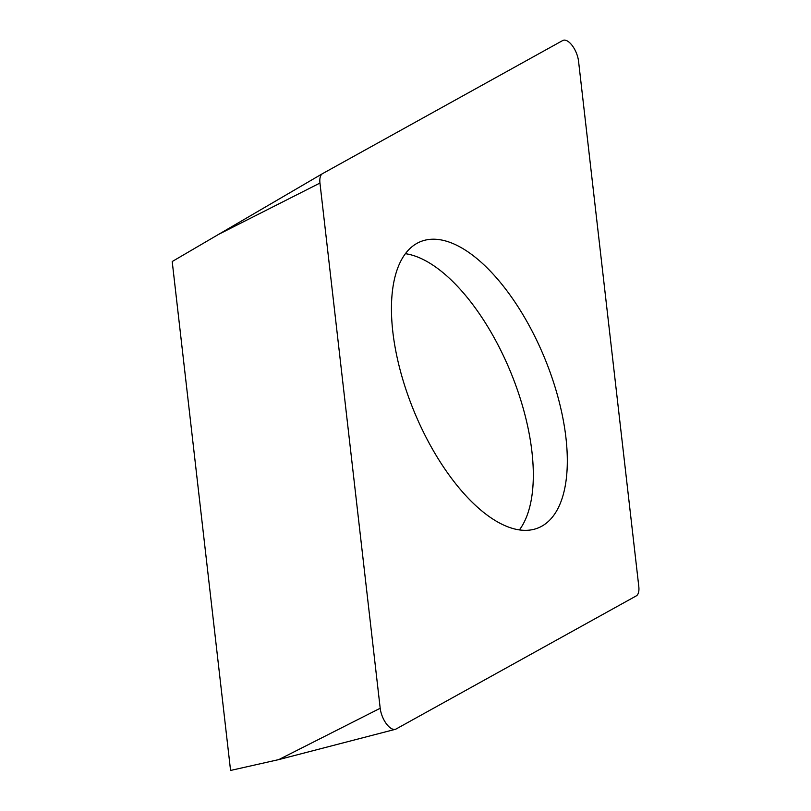 <?xml version="1.0" encoding="UTF-8"?>
<svg xmlns="http://www.w3.org/2000/svg" width="811" height="811" viewBox="0 0 811 811"><rect width="100%" height="100%" fill="white"/><g stroke="black" fill="none" stroke-linecap="round" stroke-linejoin="round"><path stroke-width="1.22" d="M380.197 708.267L319.96 183.063A16.504 7.522 -112.4 0 1 320.233 177.031A16.504 7.522 -112.4 0 1 322.474 173.676A16.504 7.522 -112.4 0 1 322.535 173.635L562.672 40.55A16.504 7.522 -112.4 0 1 572.12 45.416A16.504 7.522 -112.4 0 1 578.557 61.291L638.794 586.495A16.504 7.522 -112.4 0 1 638.521 592.527A16.504 7.522 -112.4 0 1 636.219 595.923L396.082 729.008A16.504 7.522 -112.4 0 1 395.281 729.332A16.504 7.522 -112.4 0 1 380.197 708.267L319.96 183.063A16.504 7.522 -112.4 0 1 320.233 177.031A16.504 7.522 -112.4 0 1 322.535 173.635L562.672 40.55A16.504 7.522 -112.4 0 1 572.12 45.416A16.504 7.522 -112.4 0 1 578.557 61.291L638.794 586.495A16.504 7.522 -112.4 0 1 638.521 592.527A16.504 7.522 -112.4 0 1 636.219 595.923L396.082 729.008A16.504 7.522 -112.4 0 1 386.644 724.142A16.504 7.522 -112.4 0 1 380.197 708.267L278.802 759.593L395.281 729.332M453.207 480.568A154.769 70.506 67.6 0 0 538.433 527.829A154.769 70.506 67.6 0 0 565.267 432.405A154.769 70.506 67.6 0 0 505.557 288.99A154.769 70.506 67.6 0 0 420.321 241.729A154.769 70.506 67.6 0 0 393.497 337.153A154.769 70.506 67.6 0 0 453.207 480.568M319.96 183.063L218.564 234.389L172.206 261.527L230.567 770.45L278.802 759.593M405.378 253.681A154.769 70.506 -112.4 0 1 471.596 303.01A154.769 70.506 -112.4 0 1 519.415 529.897M322.474 173.676L218.564 234.389L322.403 173.716"/></g></svg>
